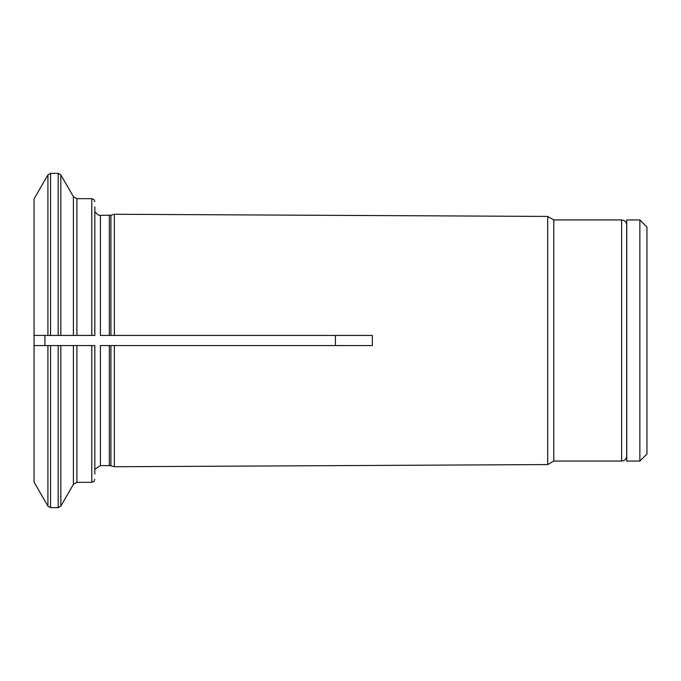 <?xml version="1.0" encoding="UTF-8"?>
<svg xmlns="http://www.w3.org/2000/svg" width="681" height="681" viewBox="0 0 681 681"><rect width="100%" height="100%" fill="white"/><g stroke="black" fill="none" stroke-linecap="round" stroke-linejoin="round"><path stroke-width="1.02" d="M639.859 461.054L646.95 453.963L646.95 227.037L639.859 219.946L626.741 219.946L626.741 461.054L639.859 461.054L639.859 219.946M76.91 335.435L91.79 335.435L91.79 198.673L76.91 198.673L76.91 335.435L73.403 335.435L73.403 196.647L60.83 174.864L60.83 335.435L50.564 335.435L58.191 335.435L58.191 173.349L50.564 173.349L50.564 335.435L47.925 335.435L47.925 174.864L34.05 198.903L34.05 482.097L47.925 506.136L47.925 345.565L34.05 345.565L94.829 345.565L94.829 474.121M547.694 340.5L547.694 464.578L114.348 466.74L114.348 345.565L372.328 345.565L372.328 335.435L114.348 335.435L114.348 214.26L547.694 216.422L547.694 340.5M553.789 461.054L621.625 461.054L621.625 219.946L553.789 219.946L553.789 461.054L547.694 464.578M109.335 345.565L109.335 465.617L100.405 465.617L100.405 345.565L114.348 345.565M114.348 466.74L110.909 465.821L110.909 345.565L372.328 345.565M60.83 345.565L73.403 345.565L73.403 484.353L60.83 506.136L60.83 345.565M114.348 335.435L110.909 335.435L110.909 215.179L100.405 215.383L100.405 335.435L372.328 335.435M335.435 335.435L335.435 345.565M44.912 345.565L44.912 335.435L47.925 335.435L34.05 335.435L44.912 335.435M621.625 219.946C624.698 220.244 626.392 221.938 626.69 225.011L626.69 455.989C626.392 459.062 624.698 460.756 621.625 461.054M94.829 206.879L94.829 335.435L91.79 335.435M60.83 335.435L73.403 335.435L60.83 335.435M100.405 335.435L109.335 335.435L109.335 215.383M50.564 345.565L50.564 507.651L58.191 507.651L58.191 345.565M91.79 345.565L91.79 482.327L93.927 481.458L94.829 479.288M76.91 345.565L76.91 482.327L73.403 484.353M626.69 447.247L626.741 447.885M626.69 233.753L626.741 233.115M553.789 219.946L547.694 216.422M100.405 215.383L97.894 214.847L94.829 211.74M47.925 174.864L50.564 173.349M91.79 198.673L93.927 199.542L94.829 201.712M91.79 482.327L76.91 482.327M76.91 198.673L73.403 196.647M110.909 215.179L114.348 214.26M58.191 507.651L60.83 506.136M100.405 465.617L94.829 469.26M58.191 173.349L60.83 174.864M110.909 465.821L109.335 465.617M47.925 506.136L50.564 507.651"/></g></svg>
